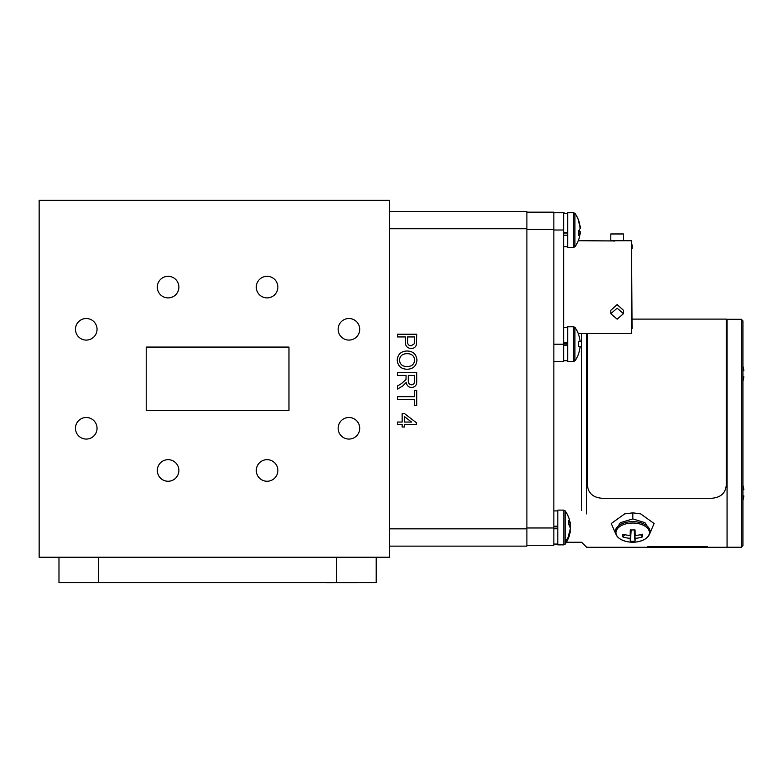 <?xml version="1.0" encoding="UTF-8"?>
<svg xmlns="http://www.w3.org/2000/svg" width="783" height="783" viewBox="0 0 783 783"><rect width="100%" height="100%" fill="white"/><g stroke="black" fill="none" stroke-linecap="round" stroke-linejoin="round"><path stroke-width="1.17" d="M376.202 557.232L376.202 582.611L58.979 582.611L58.979 557.232M63.658 582.611L108.857 582.611M326.325 582.65L371.524 582.611M145.501 582.611L190.709 582.611M580.125 233.246A28.423 26.935 18.4 0 1 579.205 238.042A28.423 28.423 0 0 1 574.908 246.802L574.908 213.377A28.423 28.423 0 0 1 579.205 222.137A28.423 26.935 161.6 0 0 578.48 219.994A26.974 6.401 -40.2 0 1 578.48 221.432A28.423 26.935 18.4 0 1 580.125 228.46A28.423 8.613 173.9 0 1 578.48 230.848A26.974 20.025 -110.8 0 1 578.559 233.109A26.974 20.025 -110.8 0 1 578.48 235.321A28.423 8.613 6.1 0 0 580.125 233.246L578.559 233.05M579.939 233.226A28.423 26.935 161.6 0 0 580.125 231.719A28.423 8.613 6.1 0 0 579.205 230.085M578.529 231.611L580.125 231.719M579.939 226.953L580.125 226.923A28.423 26.935 161.6 0 0 579.205 222.137M573.626 247.457L573.626 212.722L567.655 212.722L567.655 247.457L573.626 247.457L574.908 246.802M567.655 345.43L563.691 345.43M563.691 344.882L567.655 344.882M563.691 343.385L567.655 343.385M567.655 342.837L563.691 342.837M414.736 360.151C414.129 355.668 411.486 353.524 406.798 353.71C402.423 353.75 399.966 355.883 399.438 360.111C400.005 364.447 402.55 366.591 407.072 366.542C411.574 366.581 414.129 364.457 414.736 360.151M414.491 375.429L408.315 375.429L408.315 380.577C408.1 383.044 409.147 384.453 411.457 384.805C413.551 384.551 414.559 383.337 414.491 381.164L414.491 375.429M404.615 416.713L404.615 422.057L411.545 422.057L404.615 416.713M407.052 369.253C401.072 369.047 397.793 366.004 397.216 360.131C397.774 354.376 400.974 351.332 406.827 350.999C412.974 351.097 416.35 354.141 416.957 360.141C416.36 366.023 413.062 369.057 407.052 369.253M406.093 375.429L397.461 375.429L397.461 372.708L416.703 372.708L416.703 381.067C416.977 384.942 415.254 387.096 411.515 387.516C408.452 387.242 406.72 385.549 406.348 382.407L402.775 385.931L397.461 389.092L397.461 385.98L401.522 383.582L406.005 379.54L406.093 375.429M414.491 399.359L397.461 399.359L397.461 396.648L414.491 396.648L414.491 390.482L416.703 390.482L416.703 405.525L414.491 405.525L414.491 399.359M402.149 424.523L397.461 424.523L397.461 422.057L402.149 422.057L402.149 413.669L404.615 413.669L416.458 422.8L416.458 424.523L404.615 424.523L404.615 426.999L402.149 426.999L402.149 424.523M414.491 336.935L407.581 336.935L407.581 341.574C407.444 344.177 408.609 345.587 411.095 345.812L414.315 343.747L414.491 336.935M405.359 336.935L397.461 336.935L397.461 334.224L416.703 334.224L416.527 344.148C415.9 346.977 414.119 348.445 411.173 348.533C407.121 348.132 405.183 345.841 405.359 341.652L405.359 336.935M389.533 211.449L526.89 211.449L526.89 546.133L389.533 546.133M742.92 500.337A25.937 25.937 0 0 0 743.85 495.923L742.92 495.923M742.92 489.737L743.85 489.737A25.937 25.937 0 0 0 742.92 485.323M578.285 333.509L631.578 333.509L631.578 240.714L632.057 328.469M632.057 247.125L632.057 245.529M617.141 319.17L610.799 313.68L617.141 308.189L623.483 313.68L617.141 319.17M623.483 313.68L623.483 310.313L617.141 304.597L610.799 310.313L610.799 313.68M623.483 233.97L610.799 233.97L610.799 240.714L623.483 240.714L623.483 233.97M614.704 241.086L613.627 241.017M612.6 240.929L578.285 240.714A28.423 28.423 0 0 0 578.559 239.999L578.559 239.999M632.057 248.485L632.057 244.795M553.855 212.722L563.691 212.722L563.691 361.501L553.855 361.501M578.48 334.292L578.48 334.292A28.423 28.276 90 0 1 580.125 341.613L578.48 341.779A26.974 21.024 -90 0 1 578.48 346.478L580.125 346.644A28.423 28.276 90 0 1 578.48 353.975L578.48 353.975M578.48 346.478A26.974 21.024 -90 0 0 578.48 341.779M573.626 326.765L574.908 327.421L574.908 360.846L573.626 361.501L573.626 326.765L567.655 326.765L567.655 361.501L573.626 361.501L574.908 360.846A28.423 28.423 0 0 0 578.559 354.043M574.908 327.421A28.423 28.423 0 0 1 578.559 334.224M567.655 235.203L563.691 235.203M563.691 233.021L567.655 233.021M567.655 232.668L563.691 232.668M563.691 212.722L565.072 213.377A28.423 28.423 0 0 1 565.179 213.514M557.819 528.789L553.855 528.789M553.855 528.241L557.819 528.241M553.855 526.744L557.819 526.744M557.819 526.196L553.855 526.196M707.235 546.72L707.235 547.434L647.756 547.434L647.756 546.72L707.235 546.563L647.756 546.72M587.465 333.509L587.465 485.538C588.346 493.417 593.299 497.675 602.333 498.291L711.385 498.291C720.409 497.675 725.371 493.417 726.252 485.538L726.252 319.112L632.057 319.112M727.064 319.268L727.064 547.278L727.064 319.268L726.252 319.268L727.064 319.268M581.612 510.33L581.612 333.509L581.612 510.33M586.653 513.893L586.653 333.509L586.653 513.893M642.53 534.212A26.945 9.68 56.6 0 1 642.53 536.913A28.394 24.782 180 0 1 635.199 538.352A28.394 1.644 85.3 0 1 635.033 541.21A26.945 26.886 0 0 1 630.335 541.21A28.394 1.644 -85.3 0 1 630.168 538.352A28.394 24.782 180 0 1 622.847 536.913A26.945 9.68 -56.6 0 1 622.847 534.212A28.394 21.493 -0 0 0 630.168 535.464A28.394 1.644 -85.3 0 1 630.335 529.915A26.945 7.517 -0 0 0 632.684 529.944A26.945 7.517 -0 0 0 635.033 529.915A28.394 1.644 85.3 0 1 635.199 535.464A28.394 21.493 -0 0 0 642.53 534.212M640.514 534.711L642.53 536.913M634.23 529.934L635.199 538.352M635.199 535.464L634.465 529.925M630.912 529.925L630.168 535.464M624.854 534.711L622.847 536.913M630.168 538.352L631.147 529.934M631.225 529.934L630.335 541.21M634.142 529.934L635.033 541.21M615.321 530.561L620.4 522.672L632.811 518.894L645.016 522.701L650.056 530.561L650.056 531.579A17.373 9.964 180 0 0 632.684 521.615A17.373 9.964 180 0 0 615.321 531.579L615.321 530.561M649.694 533.791L654.108 523.504L640.709 513.893L632.84 512.845L624.668 513.893L611.269 523.504L615.683 533.791M256.295 470.466A10.786 10.786 0 0 0 267.081 481.251A10.786 10.786 0 0 0 277.867 470.466A10.786 10.786 0 0 0 267.081 459.68A10.786 10.786 0 0 0 256.295 470.466M338.139 428.281A10.786 10.786 0 0 0 348.924 439.067A10.786 10.786 0 0 0 359.71 428.281A10.786 10.786 0 0 0 348.924 417.496A10.786 10.786 0 0 0 338.139 428.281M75.471 428.281A10.786 10.786 0 0 0 86.257 439.067A10.786 10.786 0 0 0 97.043 428.281A10.786 10.786 0 0 0 86.257 417.496A10.786 10.786 0 0 0 75.471 428.281M157.314 470.466A10.786 10.786 0 0 0 168.1 481.251A10.786 10.786 0 0 0 178.886 470.466A10.786 10.786 0 0 0 168.1 459.68A10.786 10.786 0 0 0 157.314 470.466M157.314 287.107A10.786 10.786 0 0 0 168.1 297.892A10.786 10.786 0 0 0 178.886 287.107A10.786 10.786 0 0 0 168.1 276.321A10.786 10.786 0 0 0 157.314 287.107M75.471 329.3A10.786 10.786 0 0 0 86.257 340.086A10.786 10.786 0 0 0 97.043 329.3A10.786 10.786 0 0 0 86.257 318.515A10.786 10.786 0 0 0 75.471 329.3M338.139 329.3A10.786 10.786 0 0 0 348.924 340.086A10.786 10.786 0 0 0 359.71 329.3A10.786 10.786 0 0 0 348.924 318.515A10.786 10.786 0 0 0 338.139 329.3M256.295 287.107A10.786 10.786 0 0 0 267.081 297.892A10.786 10.786 0 0 0 277.867 287.107A10.786 10.786 0 0 0 267.081 276.321A10.786 10.786 0 0 0 256.295 287.107M288.966 347.065L146.215 347.065L146.215 410.517L288.966 410.517L288.966 347.065M39.15 200.35L39.15 557.232L389.533 557.232L389.533 200.35L39.15 200.35M742.92 320.893L742.92 545.653L741.335 547.239L741.335 319.307L742.92 320.893M563.789 510.125L563.789 544.86L557.819 544.86L557.819 510.125L563.789 510.125L565.072 510.78A28.423 28.423 0 0 1 570.112 522.731A28.423 24.067 169.1 0 1 570.288 524.033A28.423 14.838 173.2 0 0 568.644 520.323A26.974 17.892 -56.9 0 1 568.644 524.326A28.423 14.838 6.8 0 1 570.288 528.31A28.423 24.067 169.1 0 1 568.644 534.642A26.974 11.031 -136.6 0 1 568.732 535.924A26.974 11.031 -136.6 0 1 568.644 537.109A28.423 24.067 10.9 0 0 570.112 532.254A28.423 24.067 10.9 0 0 570.288 530.952L569.858 530.894M570.288 524.033L568.654 524.258M570.112 527.488A28.423 14.838 173.2 0 0 570.288 526.675A28.423 24.067 10.9 0 0 569.858 524.091M742.92 381.223A25.937 25.937 0 0 0 743.85 376.809L742.92 376.809M742.92 370.623L743.85 370.623A25.937 25.937 0 0 0 742.92 366.209M580.056 226.933A28.423 28.276 90 0 1 580.125 227.569L580.027 227.579M580.027 232.59L580.125 232.6A28.423 28.276 90 0 1 580.056 233.246M526.89 212.164L553.855 212.164L553.855 545.262L526.89 545.262M244.482 582.611L289.681 582.611M336.553 557.232L336.553 582.611M98.629 557.232L98.629 582.611M526.89 528.838L389.533 528.838M526.89 228.744L389.533 228.744M563.691 344.217L553.855 344.217M563.691 230.006L553.855 230.006M563.789 212.722L563.789 213.514M632.684 523.044A16.717 9.592 180 0 0 616.133 531.295A16.717 9.592 180 0 0 628.083 541.846A16.717 9.592 180 0 0 632.684 542.218A16.717 9.592 180 0 0 637.293 541.846A16.717 9.592 180 0 0 649.244 531.295A16.717 9.592 180 0 0 632.684 523.044M632.811 518.894L632.84 512.845M565.072 510.78L565.072 541.719A28.423 24.195 0 0 0 568.732 535.924M565.072 541.719L565.072 544.205A28.423 28.423 0 0 0 570.112 532.254M553.855 527.967L526.89 527.967M553.855 229.458L526.89 229.458M573.626 212.722L574.908 213.377L573.626 212.722M563.691 360.709L567.655 360.709M563.691 327.558L567.655 327.558M631.578 240.714L623.483 240.714M563.691 246.665L567.655 246.665M563.691 213.514L567.655 213.514M553.855 544.068L557.819 544.068M553.855 510.917L557.819 510.917M581.612 542.247L586.653 547.278L647.756 547.278L586.653 547.278L581.612 542.247L566.383 542.247L581.612 542.247M707.235 547.278L727.064 547.278L707.235 547.278M615.321 531.579C615.771 536.795 620.028 540.211 628.083 541.846A28.394 28.394 0 0 0 637.293 541.846C645.349 540.211 649.596 536.795 650.056 531.579M727.064 319.307L741.335 319.307M727.064 547.239L741.335 547.239M563.789 544.86L565.072 544.205L563.789 544.86"/></g></svg>

